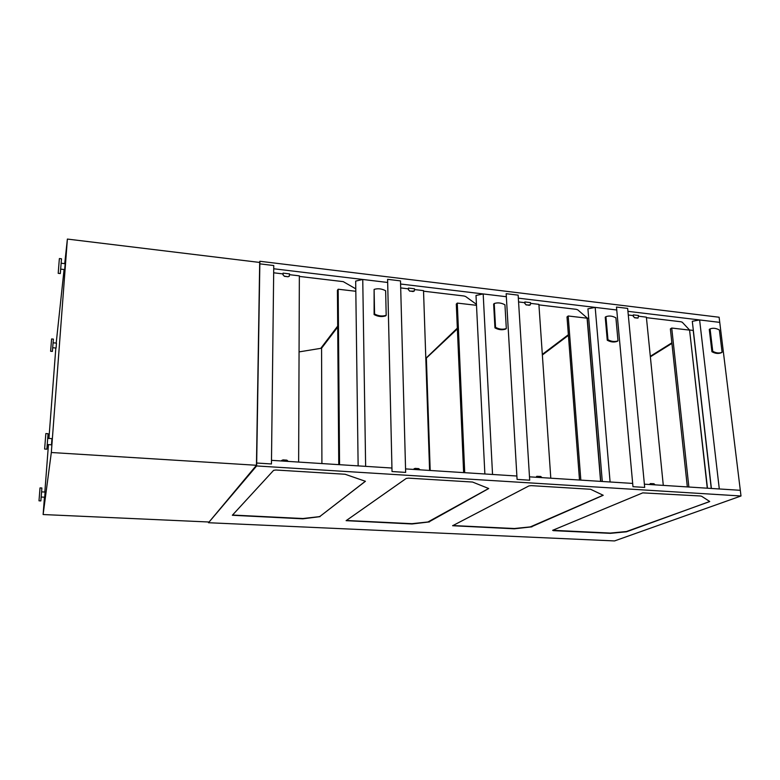 <?xml version="1.0" encoding="UTF-8"?>
<svg xmlns="http://www.w3.org/2000/svg" width="780" height="780" viewBox="0 0 780 780"><rect width="100%" height="100%" fill="white"/><g stroke="black" fill="none" stroke-linecap="round" stroke-linejoin="round"><path stroke-width="1.17" d="M602.287 481.484L587.925 308.831L595.189 307.398L616.756 309.991L616.483 307.057L632.98 486.691L644.69 487.422L627.656 308.402L616.483 307.057L627.656 308.402L627.929 311.337L719.745 322.374L740.308 490.308L719.297 488.962L699.611 319.946L719.745 322.374L719.121 317.236L259.886 261.271L259.321 262.402M484.868 473.977L476.005 295.464L483.181 293.943L506.337 296.722L506.161 293.69L517.082 479.407L529.698 480.197L518.144 295.142L506.161 293.69L518.144 295.142L518.339 298.165L616.756 309.991L632.678 483.424L610.096 481.981L595.189 307.398M358.137 465.874L355.68 281.093L362.749 279.464L387.67 282.467L387.601 279.328L392.028 471.539L405.649 472.397L400.501 280.888L387.601 279.328L400.501 280.888L400.579 284.017L506.337 296.722L516.886 476.024L492.541 474.464L483.181 293.943M259.886 261.271L256.678 463.027L271.45 463.964L273.76 265.541L259.847 263.854L273.76 265.541L273.721 268.769L387.67 282.467L391.94 468.039L365.635 466.352L362.749 279.464M741 495.992L740.308 490.308L644.377 484.175L644.69 487.422L632.98 486.691L632.678 483.424L529.483 476.834L529.698 480.197L517.082 479.407L516.886 476.024L405.561 468.907L405.649 472.397L392.028 471.539L391.94 468.039L271.489 460.337L271.45 463.964L256.678 463.027L256.63 465.952L208.494 522.727L614.542 540.93L741 495.992L256.63 465.952M386.188 315.296L385.71 315.861C381.888 317.08 378.027 316.651 374.107 314.584L374.107 289.409L374.575 314.018C378.495 316.095 382.366 316.524 386.188 315.296L385.642 290.764C381.781 288.688 377.93 288.239 374.107 289.409M374.107 314.584L374.575 314.018M506.317 328.536L505.713 329.053C502.223 330.252 498.635 329.862 494.949 327.873L493.642 304.083L494.227 303.527L495.544 327.346C499.239 329.335 502.827 329.735 506.317 328.536L504.943 304.795C501.296 302.806 497.728 302.386 494.227 303.527M494.949 327.873L495.544 327.346M618.004 340.84L617.292 341.328C614.094 342.498 610.75 342.137 607.259 340.226L605.231 317.187L605.933 316.67L607.971 339.729C611.471 341.64 614.816 342.01 618.004 340.84L615.908 317.84C612.456 315.929 609.131 315.539 605.933 316.67M607.259 340.226L607.971 339.729M722.105 352.306L721.285 352.765C718.361 353.915 715.24 353.574 711.935 351.741L709.274 329.394L710.073 328.906L712.745 351.273C716.05 353.116 719.17 353.457 722.105 352.306L719.384 330.008C716.108 328.165 713.008 327.805 710.073 328.906M711.935 351.741L712.745 351.273M299.062 351.897L321.575 348.212L337.701 327.054M457.353 328.429L425.822 358.595L457.373 328.897M542.363 354.998L568.415 335.351M650.364 356.831L671.921 343.395M692.816 330.369L693.303 330.067M711.389 488.456L692.299 321.302L699.611 319.946M600.59 481.377L587.096 318.191L588.705 318.25M587.252 318.074L600.766 481.387M707.275 488.192L689.578 329.989L693.215 330.418L711.262 488.456M646.435 317.665L680.959 321.769L682.256 322.238L689.559 329.998L707.47 488.212M339.563 464.685L338.169 289.224L337.418 290.287L338.764 464.636M355.816 291.272L338.169 289.224M464.714 472.69L457.275 303.089L456.29 304.083L463.632 472.622M476.492 305.321L457.275 303.089M580.837 480.11L568.191 315.988L567.001 316.924L579.511 480.031M587.096 318.191L568.191 315.988M688.867 487.022L671.726 328.039L670.371 328.916L687.336 486.925M689.403 330.096L671.726 328.039M284.339 276.315L283.062 274.726L284.339 276.315L288.103 276.764L289.37 276.13M284.427 276.169L288.103 276.764M282.984 274.872L283.081 273.127L289.575 273.897L289.214 276.305L288.19 276.617M283.081 273.127L283.062 274.726M649.74 484.517L650.413 483.581L653.933 483.746L655.161 484.868M650.237 483.659L649.565 484.507M709.722 501.491L626.467 531.804L610.389 533.344L553.274 530.644L552.649 530.312L642.74 492.872L700.255 495.973L701.6 496.246L709.722 501.491L709.215 501.755L626.447 531.531L610.36 533.072L552.698 530.293M536.172 477.262L536.864 476.307L540.725 476.463L542.012 477.633M536.669 476.414L536.026 477.253M603.145 495.212L530.293 526.909L514.274 528.518L452.78 525.544M531.97 526.832L514.293 528.801L452.615 525.73L528.908 485.93L531.219 485.638L590.577 489.265L603.213 495.281L531.96 526.549M413.77 469.433L415.048 468.39L418.723 468.624L420.069 469.833M414.2 468.653L413.663 469.423M488.67 488.475L427.898 521.986L411.976 523.682L346.271 520.475M429.468 521.908L411.986 523.975L346.115 520.669L406.224 478.442L408.505 478.13L472.534 482.04L488.719 488.534L429.458 521.615M281.453 460.97L282.886 459.888L286.865 460.151L288.269 461.409M281.736 460.375L281.385 460.97M365.391 481.24L320.053 516.341L318.62 516.74L302.854 518.524L232.459 515.044M320.053 516.643L302.854 518.817L232.343 515.268L273.604 470.35L275.837 470.008L345.101 474.25L365.42 481.289L320.053 516.341M208.514 521.986L43.124 514.537L51.324 452.507L256.454 465.27L208.494 522.727M634.51 317.752L633.457 316.339L634.51 317.752L637.533 318.103M634.676 317.635L637.699 317.996M633.292 316.456L633.321 314.876L638.547 315.5L638.059 318.026M633.321 314.876L633.457 316.339M409.675 291.145L408.476 289.624L409.675 291.145L414.2 291.135M409.793 291.008L413.166 291.554M408.369 289.75L408.437 288.064L414.463 288.785L414.511 290.335L413.283 291.427M408.437 288.064L408.476 289.624M526.091 304.921L524.969 303.449L526.091 304.921L530.185 305.019M526.237 304.795L529.337 305.302M524.833 303.576L524.872 301.948L530.478 302.62L530.575 304.122L529.483 305.185M524.872 301.948L524.969 303.449M650.315 356.294L671.863 342.839M671.892 343.112L650.344 356.558M542.324 354.383L568.367 334.718M568.386 335L542.344 354.656M538.931 304.892L576.254 309.328L577.726 309.826L587.291 318.084M425.812 358.342L457.343 328.146M423.54 291.184L463.973 295.99L465.64 296.517L476.444 304.346M320.775 348.348L337.691 326.098M337.701 326.381L321.019 348.309M299.344 276.422L343.268 281.648L355.777 288.834M426.387 358.507L430.19 470.486M321.575 348.212L321.906 463.564M289.565 274.687L299.354 275.857L298.642 462.072M273.673 272.795L282.994 273.907M414.482 289.555L423.52 290.628L429.595 470.447M400.686 287.908L408.34 288.824M530.527 303.361L538.892 304.356L550.797 478.189M518.573 301.938L524.774 302.679M638.615 316.222L646.376 317.148L663.292 485.384M628.28 314.993L633.214 315.578M64.077 269.519L56.199 343.093M55.828 348.017L48.935 438.428M48.458 444.619L44.84 492.034M44.45 497.191L43.124 514.537M256.454 465.27L259.691 262.441L67.382 239.07L64.72 263.63M51.324 452.507L67.382 239.07M41.213 497.035L44.704 497.211L45.103 492.112M47.297 444.541L51.48 444.815L51.967 438.633L47.794 438.35M52.738 347.734L56.072 348.036L56.462 343.122L53.128 342.81M60.733 269.139L64.691 269.587L65.169 263.689L61.211 263.231M40.004 488.065L39 500.818L40.004 488.065M39 500.818L40.862 500.906L41.876 487.997L40.024 487.9M45.815 433.846L44.626 449.046L45.815 433.846M44.626 449.046L46.858 449.183L48.087 433.709L45.864 433.553M51.558 339.339L50.622 351.263L51.558 339.339M50.622 351.263L52.397 351.419L53.381 339.115L51.607 338.949M59.309 259.223L58.198 273.322L59.309 259.223M58.198 273.322L60.313 273.556L61.503 258.794L59.387 258.541M45.113 492.053L41.623 491.868"/></g></svg>

